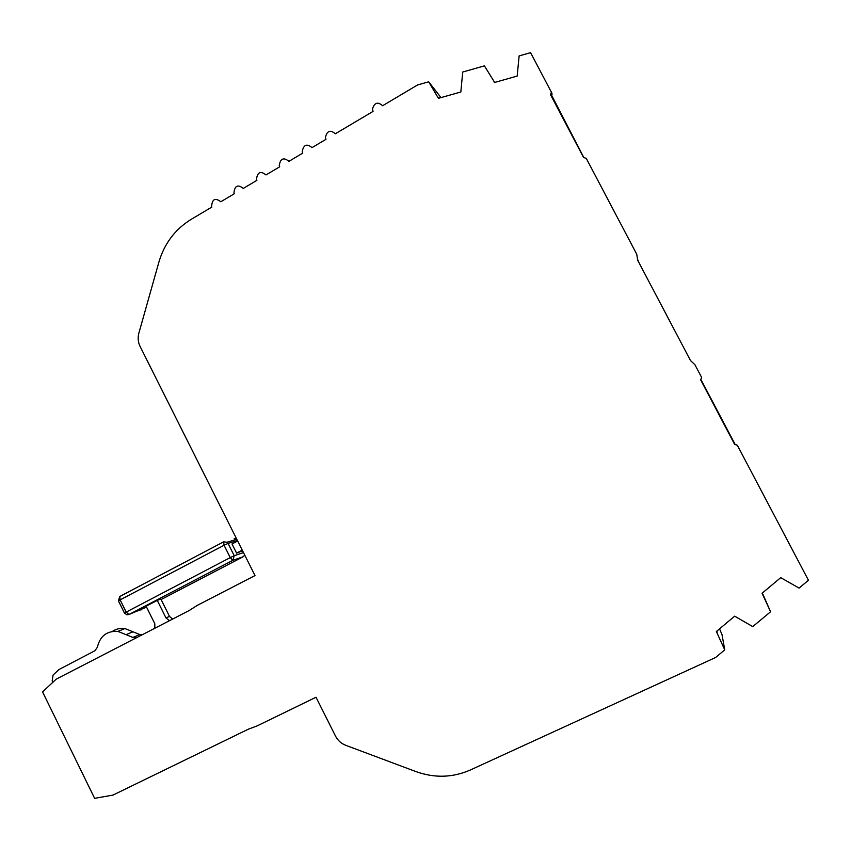 <?xml version="1.0" encoding="UTF-8"?>
<svg xmlns="http://www.w3.org/2000/svg" width="851" height="851" viewBox="0 0 851 851"><rect width="100%" height="100%" fill="white"/><g stroke="black" fill="none" stroke-linecap="round" stroke-linejoin="round"><path stroke-width="1.28" d="M494.665 82.441L484.4 65.857L462.71 72.048L460.838 91.993L438.435 98.322L428.691 81.813L417.618 84.94L382.588 105.737C377.833 101.482 374.461 102.567 372.451 109.002L373.068 111.385L335.315 133.788C330.337 129.512 327.039 130.746 325.401 137.468L325.965 139.341L312.009 147.627C306.903 143.351 303.637 144.649 302.211 151.521L302.733 153.127L288.904 161.35C283.67 157.063 280.447 158.435 279.234 165.456L279.713 166.796L266.001 174.934C260.64 170.657 257.47 172.093 256.481 179.263L256.896 180.338L243.301 188.411C237.801 184.135 234.685 185.646 233.951 192.954L234.28 193.762L220.813 201.761C215.175 197.496 212.112 199.081 211.622 206.527L211.867 207.07L191.22 219.324C175.2 229.217 164.445 243.429 158.935 261.959L138.862 333.156C137.628 337.762 138.043 342.198 140.096 346.453L255.002 575.563L197.177 605.423L189.262 610.486L56.187 679.162L42.55 691.884L94.631 798.344L113.002 795.079L248.343 729.19L257.183 725.871L316.019 697.246L335.517 736.115C337.773 740.455 341.155 743.508 345.644 745.274L415.969 771.602C434.542 778.25 452.658 777.729 470.326 770.006L715.67 657.461L724.744 649.856L716.361 631.516L734.69 616.177L752.752 626.613L770.57 611.784L762.06 593.264L780.718 577.659L799.068 588.084L808.45 580.276L737.328 445.243L734.658 444.413L700.713 379.95L701.586 377.365L694.937 364.739L690.512 360.569L637.665 260.215L636.75 254.258L586.201 158.265L583.616 157.563L550.565 94.791L551.384 92.163L552.129 93.95L551.214 96.025M551.384 92.163L530.577 52.656L519.131 55.932L517.163 76.09L494.325 82.536L494.08 81.441M137 637.452L132.926 637.442L117.917 631.389C106.875 630.761 100.024 636.037 97.386 647.228L94.993 650.696L58.974 669.524L53.081 675.034L52.177 680.896L52.847 682.279M637.739 259.736L638.824 262.416M551.586 95.174L583.85 157.626M734.594 444.286L737.328 445.243M735.158 444.456L700.884 379.461M242.567 550.788L236.599 553.129L242.258 550.172M237.652 540.991L232.004 543.959L236.599 553.129M762.858 594.136L770.57 611.784M719.531 628.857L721.988 634.495L724.744 649.856M169.519 620.677L165.966 617.911L157.265 600.37L160.871 599.03L169.509 616.443L172.604 619.081M157.265 600.37L146.106 606.189L154.776 623.687L154.871 628.229M112.428 631.389C116.204 628.868 120.374 627.921 124.948 628.57L139.787 634.538L142.394 634.665M428.691 81.813L440.999 97.599M438.201 97.227L438.946 98.173M717.148 632.378L716.936 631.027M165.966 617.911L169.509 616.443M126.012 634.686L132.947 631.814M243.482 552.597L234.216 555.724L228.047 543.406L237.429 540.534M161.105 599.519L243.205 556.735L232.855 560.32L128.905 614.528L146.553 607.103M223.6 541.853L227.1 542.225L228.047 543.406L224.068 545.257L223.6 541.853M236.387 538.449L234.163 538.694M230.249 557.596L224.068 545.257L120.129 599.87L126.118 611.986L128.905 614.528L126.873 614.784L124.437 613.018L230.249 557.596L234.216 555.724L232.855 560.32L230.249 557.596M243.301 556.682L244.694 555.033M140.777 610.029L141.511 609.731M119.927 596.402L223.483 541.917M236.801 539.289L227.1 542.225L223.462 541.927L119.757 596.498L120.129 599.87L118.459 600.934L124.406 612.954M170.711 620.06L169.338 620.634M139.787 634.538L132.926 637.442M124.948 628.57L117.917 631.389M244.748 555.129L243.418 556.607M118.417 600.859L119.757 596.498"/></g></svg>
